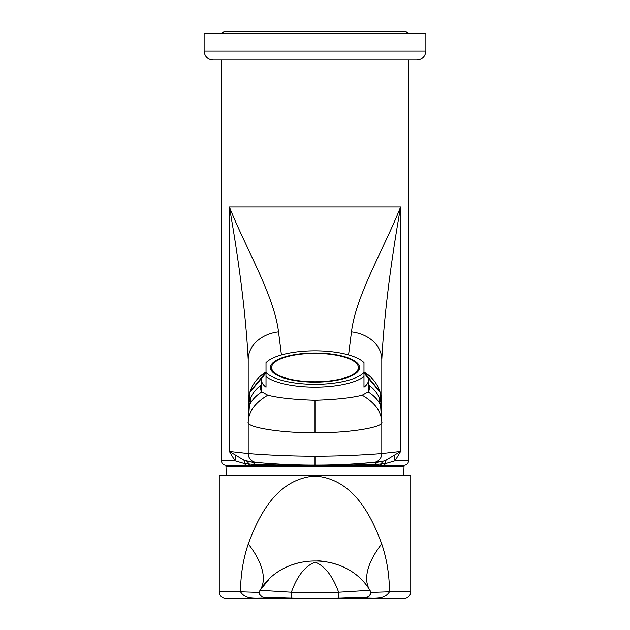 <?xml version="1.0" encoding="UTF-8"?>
<svg xmlns="http://www.w3.org/2000/svg" width="630" height="630" viewBox="0 0 630 630"><rect width="100%" height="100%" fill="white"/><g stroke="black" fill="none" stroke-linecap="round" stroke-linejoin="round"><path stroke-width="0.94" d="M261.56 384.261L261.096 385.166A54.55 17.845 0 0 0 260.45 387.899A54.55 17.845 0 0 0 261.859 391.923L267.805 395.238C278.547 397.955 294.273 399.641 315 400.286C335.672 399.648 351.406 397.963 362.195 395.238L368.141 391.923C374.157 395.711 378.291 400.231 380.559 405.484C378.882 399.058 378.724 397.05 380.071 399.475C377.787 393.616 374.062 388.852 368.904 385.166A54.55 17.845 180 0 1 369.55 387.899A54.55 17.845 180 0 1 368.141 391.923M315 60L213.027 60C207.616 59.472 204.648 56.503 204.12 51.093L425.88 51.093C425.352 56.503 422.384 59.472 416.973 60L221.484 60L221.484 460.782A4.449 4.449 0 0 0 225.942 465.231L227.052 465.231L225.957 466.326A89.058 89.058 0 0 0 226.69 475.492M381.796 409.665L381.796 359.588L381.796 453.553L400.609 451.466L395.057 460.782L408.516 460.782A4.449 4.449 0 0 1 404.058 465.231L225.942 465.231M247.125 465.231A4.449 3.394 -90 0 1 244.471 463.554L234.943 460.782L229.391 451.466L248.204 453.553L248.204 359.588L248.204 408.878A26.72 26.602 180 0 1 249.929 399.475C251.275 397.05 251.118 399.058 249.441 405.484C251.685 400.255 255.827 395.734 261.859 391.923M403.31 475.492A89.058 89.058 0 0 0 404.043 466.326L402.948 465.231L404.058 465.231M408.516 460.782L408.516 60M248.212 407.736L249.992 392.128L248.204 402.893L249.992 391.742L266.017 372.039A35.627 35.627 0 0 0 248.204 402.893L249.992 391.742A22.263 3.512 18.2 0 0 249.992 392.128L266.017 373.047M261.096 385.166C255.938 388.852 252.213 393.616 249.929 399.475L248.496 404.594L248.204 408.523M248.204 421.698L249.441 405.484A26.72 20.664 180 0 0 248.204 411.713L248.204 453.553C247.338 453.474 279.145 456.27 315 456.191C350.682 456.27 382.662 453.482 381.796 453.553L381.796 411.713A26.72 20.664 0 0 0 380.559 405.484L381.796 421.698A26.72 15.293 -0 0 1 381.796 421.809L381.796 421.942C384.686 427.274 347.996 433.188 315 432.708C282.004 433.188 245.314 427.274 248.204 421.942L248.204 421.809A26.72 15.293 180 0 1 248.204 421.698L248.204 421.942C248.614 411.579 255.15 402.672 267.805 395.238M351.485 331.837C355.903 295.194 384.631 247.574 400.609 206.955C390.403 264.923 384.135 315.795 381.796 359.588A35.627 28.067 180 0 0 351.485 331.837L348.571 354.911M278.515 331.837A35.627 28.067 180 0 0 248.204 359.588C245.865 315.795 239.597 264.923 229.391 206.955C245.369 247.582 274.097 295.194 278.515 331.837L281.429 354.911M243.771 460.042L229.391 451.466L229.391 206.955L400.609 206.955L400.609 451.466L386.229 460.042L383.3 461.144L373.7 462.428C374.409 462.357 346.051 465.192 315 465.098C283.799 465.184 255.591 462.357 256.3 462.428L250.614 461.884A17.813 10.088 -84.3 0 1 255.221 464.546L244.471 463.554A17.813 6.072 -58.6 0 0 243.771 460.042L250.614 461.884M254.559 462.262L255.181 462.318M256.3 462.428A8.907 8.907 0 0 1 248.204 453.553A8.907 8.907 0 0 0 256.3 462.428L256.331 462.428M257.072 462.491L261.521 462.877M282.886 464.294L286.335 464.46M297.927 464.869L299.715 464.916M332.026 464.869L336.601 464.735M347.878 464.255L351.713 464.05M356.501 463.759L373.732 462.42M374.771 462.326L375.488 462.262M381.796 453.553A8.907 8.907 0 0 1 373.7 462.428M363.982 373.047L380.008 392.128A22.263 3.512 -18.2 0 0 380.008 391.742L381.796 402.893A35.627 35.627 0 0 0 363.982 372.039L380.008 391.742L381.796 402.893L380.008 392.128L381.78 407.681M381.796 421.698L381.796 421.942C381.386 411.579 374.85 402.672 362.195 395.238M394.356 455.049A17.813 12.947 -140.3 0 0 395.057 460.782L385.529 463.554L374.779 464.546C342.035 465.412 288.138 465.42 255.221 464.546M227.052 465.231L382.875 465.231A4.449 3.394 -90 0 0 385.529 463.554A17.813 6.072 -121.4 0 1 386.229 460.042M235.644 455.049A17.813 12.947 -39.7 0 1 234.943 460.782L221.484 460.782M379.386 461.884A17.813 10.088 -95.7 0 0 374.779 464.546M381.796 408.878A26.72 26.602 0 0 0 380.071 399.475L381.504 404.594L381.796 408.523M380.985 408.177L381.402 408.177M381.717 410.146L381.229 410.146M248.598 408.177L249.015 408.177M248.771 410.146L248.283 410.146M404.043 466.326L225.957 466.326M338.688 565.071L330.624 562.535M325.702 561.527L317.78 560.708A8.907 1.512 92.4 0 0 317.772 560.708M339.609 598.201L404.641 598.5A6.678 6.678 0 0 0 410.744 591.846L410.744 475.492L219.256 475.492L219.256 591.846L240.534 591.846C240.589 575.033 243.172 559.054 248.275 543.926C259.111 514.529 277.373 478.713 315.039 476.036C352.548 478.761 370.842 514.371 381.725 543.926C386.828 559.038 389.403 575.009 389.466 591.846C383.67 601.044 371.503 597.201 362.801 598.421L315 598.5L342.389 598.13M404.641 598.5L225.359 598.5A6.678 6.678 0 0 1 219.256 591.846M410.744 591.846L389.466 591.846A84.609 1.079 179.4 0 0 370.661 592.712L369.936 590.318A4.449 4.449 0 0 1 366.432 597.208C368.448 597.594 369.857 596.114 370.661 592.759M307.023 561.133L303.337 561.692M299.77 562.44L291.312 565.071M268.435 580.002L260.064 590.318C283.626 551.211 346.398 551.203 369.936 590.318L369.597 589.814M263.568 597.208A4.449 4.449 0 0 1 260.064 590.318L291.375 592.239L338.625 592.239C332.79 576.166 324.993 566.134 315.236 562.133C305.093 565.953 297.139 575.985 291.375 592.239A4.449 0.961 91.3 0 0 292.139 598.248L263.568 597.208A84.609 23.751 92.9 0 1 267.199 598.421C258.481 597.208 246.283 601.028 240.534 591.846A84.609 1.079 -179.4 0 1 259.339 592.712M259.686 594.484L262.025 596.846M362.801 598.421A84.609 23.751 -92.9 0 1 366.432 597.208L337.861 598.248L292.139 598.248M279.681 597.894L305.148 598.453M225.359 598.5L267.199 598.421M248.275 543.926A84.609 39.792 -146.7 0 1 260.064 590.318M381.725 543.926A84.609 39.792 -33.3 0 0 369.936 590.318L338.625 592.239A4.449 0.961 88.7 0 1 337.861 598.248M271.585 367.566A43.415 14.199 0 0 0 315 381.764A43.415 14.199 0 0 0 358.415 367.566A43.415 14.199 0 0 0 315 353.367A43.415 14.199 0 0 0 271.585 367.566L271.585 369.668A43.415 14.199 0 0 0 271.806 371.109M358.194 371.109A43.415 14.199 0 0 0 358.415 369.668L358.415 367.566M315 387.151A53.44 17.482 180 0 1 266.017 376.653L266.017 372.448A51.211 16.75 0 0 0 315 384.316A51.211 16.75 0 0 0 363.982 372.448L363.982 376.653A53.44 17.482 180 0 1 315 387.151M266.017 387.174L266.017 373.204A53.44 17.482 0 0 0 261.56 380.189A53.44 17.482 0 0 0 266.017 387.174M266.017 373.204L266.017 362.683A51.211 16.75 0 0 1 266.955 361.77L266.017 362.596M315 382.134A44.533 14.569 0 0 0 359.533 367.566A44.533 14.569 0 0 0 315 352.997A44.533 14.569 0 0 0 270.467 367.566A44.533 14.569 0 0 0 315 382.134M363.982 373.204L363.982 387.174A53.44 17.482 0 0 0 368.44 380.189A53.44 17.482 0 0 0 363.982 373.204L363.982 362.683A51.211 16.75 0 0 0 363.045 361.77A51.211 16.75 0 0 0 315 350.815A51.211 16.75 0 0 0 266.955 361.77M213.027 60L221.484 60M204.12 51.093L204.12 33.729L425.88 33.729L425.88 51.093M248.606 411.792L248.204 411.792M381.796 411.792L381.394 411.792M315 456.191L315 465.098M315 432.708L315 400.286M246.7 461.144A17.813 7.087 -70.5 0 1 248.716 464.168A4.449 3.252 90 0 0 250.827 465.231M383.3 461.144A17.813 7.087 -109.5 0 0 381.284 464.168A4.449 3.252 90 0 1 379.173 465.231M381.788 411.13L381.331 411.13M248.669 411.13L248.212 411.13M261.56 391.49L261.56 380.189M368.44 391.49L368.44 380.189M363.045 361.77L363.982 362.596M219.846 33.729L224.823 31.5L405.177 31.5L410.154 33.729"/></g></svg>
